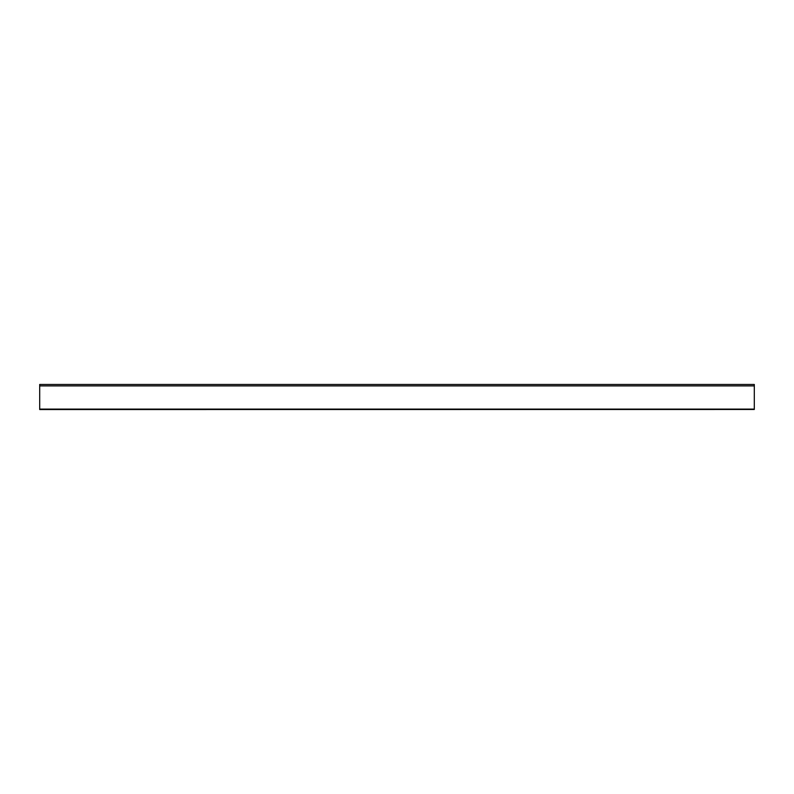 <?xml version="1.0" encoding="UTF-8"?>
<svg xmlns="http://www.w3.org/2000/svg" width="794" height="794" viewBox="0 0 794 794"><rect width="100%" height="100%" fill="white"/><g stroke="black" fill="none" stroke-linecap="round" stroke-linejoin="round"><path stroke-width="1.19" d="M39.7 409.476L754.3 409.476L39.7 409.535L39.7 384.465L754.3 384.465L754.3 385.894L39.7 385.894M754.3 409.476L754.3 385.894M754.3 409.118L39.7 409.118"/></g></svg>
